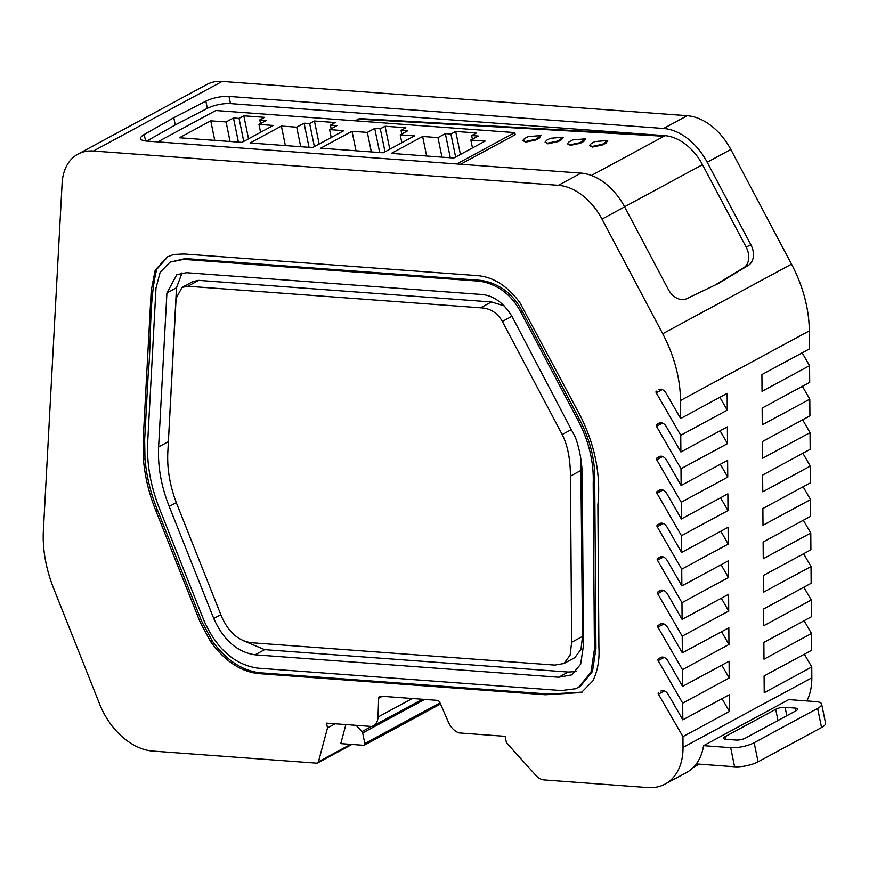 <?xml version="1.0" encoding="UTF-8"?>
<svg xmlns="http://www.w3.org/2000/svg" width="869" height="869" viewBox="0 0 869 869"><rect width="100%" height="100%" fill="white"/><g stroke="black" fill="none" stroke-linecap="round" stroke-linejoin="round"><path stroke-width="1.3" d="M146.731 141.082L175.277 124.908L207.343 108.353A16.989 4.964 -11.6 0 1 230.47 103.617L665.067 135.673L359.342 118.586L355.204 120.824M659.799 389.29L658.702 389.714A6.8 4.671 -118.4 0 1 658.843 389.627A6.8 4.671 -118.4 0 1 666.067 393.168L680.633 418.51L680.503 400.511A112.123 76.993 -118.4 0 0 662.71 333.75L791.518 264.143L730.818 149.479L707.192 162.242L750.849 244.71A16.989 12.351 -117.3 0 1 748.307 265.393L718.294 283.522L686.706 298.686A16.989 12.351 -117.3 0 1 668.272 289.344L624.615 206.876A54.345 37.324 61.6 0 0 581.003 173.116L146.405 141.05A16.989 4.964 -11.6 0 1 140.626 138.595A16.989 4.964 -11.6 0 1 144.254 134.456L173.811 117.717L205.866 101.152A16.989 4.964 -11.6 0 1 228.992 96.426L663.59 128.482L687.216 115.718L222.171 81.414A54.345 37.324 -118.4 0 0 206.789 84.51L77.971 154.128A54.345 37.324 -118.4 0 0 62.112 183.359L43.45 529.319A112.231 77.08 -118.4 0 0 53.65 588.432L99.761 704.401A61.145 41.994 -118.4 0 0 152.835 751.077L316.598 763.156A3.4 2.335 -118.4 0 0 317.565 762.971A3.4 2.335 -118.4 0 0 318.456 761.744L327.504 727.929L335.173 723.779M707.192 162.242A54.345 37.324 -118.4 0 0 663.59 128.482M624.561 206.789L702.51 164.665A47.132 32.37 -118.4 0 0 665.067 135.673L591.431 175.473M702.51 164.665L746.167 247.133L750.849 244.71M175.277 124.908L173.811 117.717M460.613 164.23L515.208 134.728L514.774 132.599L215.762 110.537L157.756 141.886M359.342 118.586L359.473 119.227L356.355 120.91M359.473 119.227L664.014 136.248M662.71 333.75L602.011 219.097A54.345 37.324 -118.4 0 0 558.409 185.325L93.363 151.021A54.345 37.324 -118.4 0 0 77.971 154.128M730.818 149.479A54.345 37.324 -118.4 0 0 687.216 115.718M715.013 285.097L743.625 267.815A16.989 12.351 62.7 0 0 746.167 247.133M522.823 140.441L525.495 142.158L535.836 139.985L539.323 138.106L540.942 135.553L528.059 136.65L524.583 138.529L522.823 140.441L525.365 141.517L535.706 139.344L540.942 135.553M545.08 142.082L547.752 143.798L558.104 141.625L561.58 139.746L563.21 137.193L550.316 138.29L546.84 140.17L545.08 142.082L547.622 143.168L557.974 140.984L563.21 137.193M567.348 143.722L570.021 145.438L580.362 143.266L583.838 141.386L585.467 138.834L572.584 139.931L569.108 141.81L567.348 143.722L569.89 144.808L580.231 142.635L585.467 138.834M589.606 145.362L592.278 147.078L602.63 144.906L606.106 143.027L607.735 140.485L594.841 141.571L591.365 143.45L589.606 145.362L592.147 146.448L602.499 144.276L607.735 140.485M514.774 132.599L456.768 163.948M226.081 121.975L210.743 120.845L179.448 137.758L241.94 142.375L273.235 125.462L258.962 124.408L266.348 120.411L259.777 119.922L264.556 117.348L243.809 115.816L239.029 118.401L233.468 117.988L226.081 121.975L230.079 141.495M296.709 127.189L281.371 126.059L250.076 142.972L312.568 147.578L343.863 130.665L329.59 129.611L336.987 125.625L330.405 125.136L335.184 122.551L314.437 121.019L309.657 123.604L304.096 123.192L296.709 127.189L300.717 146.709M367.337 132.403L352.01 131.273L320.715 148.186L383.196 152.792L414.491 135.879L400.218 134.825L407.615 130.828L401.033 130.35L405.812 127.765L385.076 126.233L380.296 128.818L374.724 128.406L367.337 132.403L371.345 151.912M437.965 137.606L422.638 136.476L391.343 153.389L453.824 158.006L485.119 141.093L470.857 140.039L478.243 136.042L471.661 135.553L476.451 132.968L455.704 131.447L450.924 134.022L445.352 133.62L437.965 137.606L441.973 157.126M661.982 690.627L660.885 691.04A6.8 4.671 -118.4 0 1 661.027 690.953A6.8 4.671 -118.4 0 1 668.25 694.505L682.828 719.858L682.697 703.13L729.21 677.994L729.091 661.244L682.578 686.38L668.011 661.027A6.8 4.671 -118.4 0 0 660.788 657.475A6.8 4.671 -118.4 0 0 660.646 657.561L658.278 659.006A1.358 0.934 -118.4 0 0 658.17 660.668L682.697 703.13M682.578 686.38L682.458 669.651L728.961 644.516L728.841 627.766L682.339 652.891L667.761 627.548A6.8 4.671 -118.4 0 0 660.538 623.996A6.8 4.671 -118.4 0 0 660.397 624.072L658.039 625.528A1.347 0.923 -118.4 0 0 657.92 627.19L682.458 669.651M682.339 652.891L682.219 636.162L728.722 611.026L728.602 594.277L682.089 619.412L667.522 594.059A6.8 4.671 -118.4 0 0 660.299 590.507A6.8 4.671 -118.4 0 0 660.158 590.594L657.8 592.039A1.358 0.934 -118.4 0 0 657.681 593.712L682.219 636.162M682.089 619.412L681.969 602.684L728.483 577.548L728.363 560.798L681.85 585.934L667.273 560.581A6.8 4.671 -118.4 0 0 660.06 557.029A6.8 4.671 -118.4 0 0 659.919 557.105L657.551 558.561A1.358 0.934 -118.4 0 0 657.442 560.223L681.969 602.684M681.85 585.934L681.731 569.195L728.233 544.07L728.113 527.309L681.611 552.445L667.034 527.092A6.8 4.671 -118.4 0 0 659.81 523.54A6.8 4.671 -118.4 0 0 659.669 523.627L657.312 525.072A1.347 0.923 -118.4 0 0 657.192 526.744L681.731 569.195M681.611 552.445L681.481 535.717L727.994 510.581L727.874 493.831L681.361 518.967L666.795 493.614A6.8 4.671 -118.4 0 0 659.571 490.062A6.8 4.671 -118.4 0 0 659.43 490.138L657.073 491.593A1.347 0.923 -118.4 0 0 656.953 493.255L681.481 535.717M681.361 518.967L681.242 502.239L727.755 477.103L727.625 460.342L681.122 485.478L666.545 460.125A6.8 4.671 -118.4 0 0 659.321 456.583A6.8 4.671 -118.4 0 0 659.18 456.659L656.823 458.104A1.347 0.923 -118.4 0 0 656.703 459.777L681.242 502.239M681.122 485.478L681.003 468.749L727.505 443.614L727.386 426.864L680.883 451.999L666.306 426.646A6.8 4.671 -118.4 0 0 659.082 423.094A6.8 4.671 -118.4 0 0 658.941 423.181L656.584 424.626A1.347 0.923 -118.4 0 0 656.464 426.299L681.003 468.749M680.883 451.999L680.753 435.271L727.266 410.135L727.147 393.375L680.633 418.51M656.356 391.148A1.347 0.923 -118.4 0 0 656.236 392.821L680.753 435.271M422.497 699.263L373.431 725.778A15.631 10.732 -118.4 0 1 371.617 726.473L326.516 723.149L327.504 727.929M373.431 725.778A15.631 10.732 -118.4 0 0 378.004 717.055L378.645 698.263L382.284 696.297M696.275 763.927A61.145 41.994 -118.4 0 0 703.597 745.656L788.791 699.61L815.85 701.609A16.989 4.964 168.4 0 1 821.629 704.064L825.55 723.16A16.989 4.964 168.4 0 1 821.553 727.516L758.083 761.82A16.989 4.964 168.4 0 1 734.587 766.751L696.275 763.927A61.145 41.994 -118.4 0 1 686.391 772.595L665.089 784.099A61.145 41.994 -118.4 0 1 647.774 787.586L544.07 779.938A13.589 9.331 -118.4 0 1 535.858 775.365L506.421 742.658L505.117 736.325L458.984 732.915A15.631 10.732 -118.4 0 1 448.469 722.258L439.986 702.793A3.4 2.335 -118.4 0 0 437.096 700.338L380.6 696.178A3.4 2.335 -118.4 0 0 379.634 696.362A3.4 2.335 -118.4 0 0 378.645 698.263M665.089 784.099A61.145 41.994 -118.4 0 0 683.023 747.427L682.947 736.619L729.449 711.483L729.33 694.722L682.828 719.858M658.528 692.484A1.358 0.934 -118.4 0 0 658.409 694.157L682.947 736.619M258.538 673.594L545.384 694.755L581.394 692.539L592.875 680.872C597.655 671.064 599.664 659.788 598.904 647.047L597.883 504.943C600.903 475.365 595.211 445.971 580.807 416.772L519.836 302.575C507.018 285.38 492.343 276.353 475.81 275.506L184.043 253.987L173.789 254.476L167.228 256.931L155.171 270.205L151.228 290.452L143.124 440.833L143.472 459.853C144.982 476.972 149.088 493.896 155.801 510.603L200.098 622.019L210.635 641.648C224.615 660.951 240.583 671.607 258.538 673.594L260.059 672.769L549.023 694.081L582.143 692.115M683.023 747.427L811.831 677.809L811.755 667.001L764.22 692.691L764.101 675.93L811.635 650.251L811.505 633.512L763.981 659.202L763.862 642.452L811.385 616.762L811.266 600.034L763.742 625.723L763.612 608.963L811.146 583.284L811.027 566.555L763.493 592.234L763.373 575.484L810.907 549.795L810.777 533.066L763.254 558.756L763.134 542.006L810.658 516.316L810.538 499.588L763.004 525.278L762.884 508.517L810.419 482.827L810.299 466.099L762.765 491.789L762.645 475.039L810.169 449.349L810.049 432.621L762.526 458.311L762.406 441.55L809.93 415.871L809.81 399.143L762.276 424.822L762.156 408.072L809.691 382.382L809.571 365.653L802.163 352.836M809.81 399.143L802.402 386.325M810.049 432.621L802.641 419.803M810.299 466.099L802.891 453.281M810.538 499.588L803.13 486.77M810.777 533.066L803.38 520.249M811.027 566.555L803.619 553.738M811.266 600.034L803.858 587.216M811.505 633.512L804.107 620.705M811.755 667.001L804.346 654.183M811.831 677.809A61.145 41.994 61.6 0 1 806.823 700.946M791.518 264.143A112.123 76.993 61.6 0 1 809.311 330.893L680.503 400.511M809.571 365.653L762.037 391.343L761.917 374.582L809.441 348.893L809.311 330.893M214.752 140.365L210.743 120.845M238.421 142.114L233.468 117.988M243.754 141.386L239.029 118.401M248.534 138.801L243.809 115.816M260.526 123.561L259.777 119.922M260.581 132.294L258.962 124.408M285.38 145.579L281.371 126.059M309.049 147.317L304.096 123.192M314.382 146.6L309.657 123.604M319.162 144.015L314.437 121.019M331.154 128.775L330.405 125.136M331.208 137.508L329.59 129.611M356.008 150.782L352.01 131.273M379.677 152.531L374.724 128.406M385.01 151.814L380.296 128.818M389.79 149.229L385.076 126.233M401.782 133.978L401.033 130.35M401.847 142.712L400.218 134.825M426.646 155.996L422.638 136.476M450.305 157.745L445.352 133.62M455.638 157.017L450.924 134.022M460.418 154.432L455.704 131.447M472.41 139.192L471.661 135.553M472.475 147.926L470.857 140.039M721.802 665.176L729.21 677.994M721.563 631.698L728.961 644.516M721.313 598.22L728.722 611.026M721.074 564.731L728.483 577.548M720.836 531.252L728.233 544.07M720.586 497.763L727.994 510.581M720.347 464.285L727.755 477.103M720.097 430.796L727.505 443.614M719.858 397.307L727.266 410.135M440.507 703.999L364.285 745.189A2.042 1.401 -118.4 0 1 363.709 745.309L340.778 743.614L345.873 724.572M722.041 698.665L729.449 711.483M167.989 256.54L156.702 269.39C148.74 301.293 151.63 340.018 148.165 374.735L144.645 440.007L144.993 459.028C146.535 476.299 150.641 493.212 157.322 509.777L201.619 621.205L212.155 640.822C226.103 660.103 242.071 670.759 260.059 672.769M364.285 745.189A2.042 1.401 -118.4 0 0 364.828 743.516L362.666 732.969A2.042 1.401 -118.4 0 0 361.949 731.589L356.094 725.333M821.629 704.064A16.989 4.964 168.4 0 1 817.631 708.409L754.162 742.713A16.989 4.964 168.4 0 1 730.666 747.655L703.597 745.656M795.222 708.094A6.8 1.988 168.4 0 1 797.525 709.082A6.8 1.988 168.4 0 1 795.939 710.82L745.504 738.063A6.8 1.988 168.4 0 1 736.108 740.04L725.984 739.291A6.8 1.988 168.4 0 1 723.671 738.313A6.8 1.988 168.4 0 1 725.267 736.575L775.702 709.321A6.8 1.988 168.4 0 1 785.098 707.344L795.222 708.094L795.798 710.896M170.085 262.134L185.271 258.56L478.026 280.155C486.064 280.6 494.113 283.348 502.195 288.389C510.385 293.809 517.055 301.391 522.204 311.135L579.026 418.456C590.323 439.79 595.558 461.233 594.733 482.784L595.938 648.567L592.484 671.498L580.068 686.543L575.517 688.759L561.407 690.551L257.8 668.152C234.587 664.676 216.696 648.937 204.128 620.944L159.592 508.919C150.598 486.043 146.633 463.764 147.697 442.06L155.996 288.084L160.168 272.29L170.074 262.134L183.739 259.375L476.505 280.969C484.533 281.426 492.593 284.163 500.674 289.203C508.854 294.613 515.523 302.195 520.683 311.949L577.505 419.282C588.769 440.561 594.005 461.993 593.212 483.609L594.418 649.393L590.985 672.269L578.548 687.368M166.913 292.951L158.614 446.927C157.658 466.24 161.189 486.086 169.205 506.453L213.741 618.478C223.398 640.019 237.172 652.13 255.073 654.824L558.669 677.223L571.791 674.855L580.655 664.209L583.479 645.406L582.273 479.623C582.436 464.796 580.166 450.761 575.474 437.52L512.004 316.446C503.129 301.977 492.202 294.602 479.243 294.298L186.477 272.703L176.852 274.647L166.913 292.951L176.483 287.78L168.01 448.643M243.57 640.822L264.632 649.654L568.239 672.052L576.06 671.596M182.066 272.877L176.483 287.78M182.045 287.389L187.813 286.227L480.568 307.822C490.062 308.191 497.329 312.742 502.358 321.465L562.2 434.511C567.598 445.189 570.346 459.049 570.444 476.103L571.65 642.289L570.151 655.074L563.992 663.514L554.737 665.1L251.13 642.712C238.388 640.79 228.569 632.165 221.682 616.805L177.146 504.78C170.085 486.825 166.978 469.336 167.815 452.304L176.114 298.328L182.045 287.389L192.918 281.523L198.675 280.361L491.43 301.956L504.628 306.029M580.764 458.452L582.523 636.412L580.992 649.262L574.854 657.637L563.992 663.514M562.2 434.511L571.78 429.34M230.47 103.617L228.992 96.426M207.343 108.353L205.866 101.152M145.59 140.984L144.254 134.456M93.363 151.021L222.171 81.414M558.409 185.325L581.003 173.116M602.011 219.097L624.615 206.876M743.625 267.815L748.307 265.393M539.323 138.106L539.193 137.465M535.836 139.985L535.706 139.344M561.45 139.105L561.58 139.746M557.974 140.984L558.104 141.625M583.707 140.756L583.838 141.386M580.231 142.635L580.362 143.266M605.975 142.397L606.106 143.027M602.499 144.276L602.63 144.906M658.17 660.668L664.155 657.431M661.733 657.138L658.278 659.006M657.92 627.19L663.916 623.953M661.494 623.66L658.039 625.528M657.681 593.712L663.666 590.475M661.255 590.17L657.8 592.039M657.442 560.223L663.427 556.986M661.005 556.692L657.551 558.561M657.192 526.744L663.177 523.507M660.766 523.203L657.312 525.072M656.953 493.255L662.938 490.018M660.527 489.725L657.073 491.593M656.703 459.777L662.699 456.54M660.277 456.247L656.823 458.104M656.464 426.299L662.45 423.062M660.038 422.758L656.584 424.626M656.236 392.821L662.211 389.584M350.652 744.342L318.456 761.744M412.319 698.513L378.004 717.055M658.409 694.157L664.394 690.92M212.155 640.822L210.635 641.648M201.619 621.205L200.098 622.019M157.322 509.777L155.801 510.603M144.993 459.028L143.472 459.853M144.645 440.007L143.124 440.833M156.702 269.39L155.171 270.205M734.587 766.751L730.666 747.655M362.666 732.969L424.724 699.426M364.828 743.516L440.018 702.88M371.454 726.462L361.949 731.589M817.631 708.409L821.553 727.516M758.083 761.82L754.162 742.713M786.825 715.741L785.098 707.344M775.702 709.321L777.994 720.51M725.832 739.28L725.267 736.575M185.271 258.56L183.739 259.375M478.026 280.155L476.505 280.969M502.195 288.389L500.674 289.203M522.204 311.135L520.683 311.949M579.026 418.456L577.505 419.282M594.733 482.784L593.212 483.609M595.938 648.567L594.418 649.393M558.669 677.223L568.239 672.052M255.073 654.824L264.632 649.654M213.741 618.478L220.824 614.644M169.205 506.453L176.298 502.619M158.614 446.927L168.173 441.756M187.813 286.227L198.675 280.361M480.568 307.822L491.43 301.956M502.358 321.465L511.928 316.294M570.444 476.103L581.318 470.238M571.65 642.289L582.523 636.412M351.847 744.44L317.565 762.971M693.288 767.414L699.328 764.155"/></g></svg>
